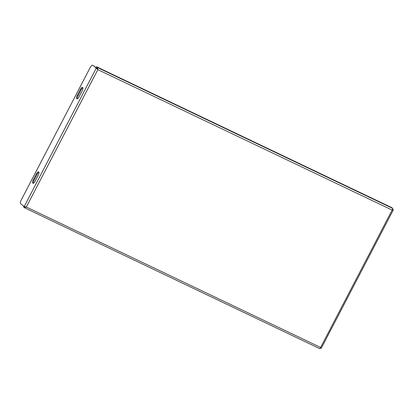 <?xml version="1.0" encoding="UTF-8"?>
<svg xmlns="http://www.w3.org/2000/svg" width="414" height="414" viewBox="0 0 414 414"><rect width="100%" height="100%" fill="white"/><g stroke="black" fill="none" stroke-linecap="round" stroke-linejoin="round"><path stroke-width="0.62" d="M93.357 65.603A3.183 1.252 115.5 0 1 93.466 65.64A3.183 1.252 115.5 0 1 93.559 65.702L97.083 68.465L97.538 69.402L97.14 68.445L96.032 67.575L96.472 66.732L391.753 207.631L392.86 208.501L392.141 210.074L393.233 209.784L392.72 209.38M93.559 65.702L97.839 69.64L97.58 67.601L96.472 66.732M92.767 65.324A3.183 1.252 -64.5 0 0 92.674 65.262A3.183 1.252 -64.5 0 0 90.293 67.347L21.161 200.153A3.183 1.252 -64.5 0 0 20.7 203.76L24.431 206.643L26.32 207.026L320.622 347.46L319.918 348.738L24.592 207.807L26.32 207.026L97.839 69.64L97.45 69.154M77.371 98.77A2.867 1.128 115.5 0 1 77.998 95.862L81.222 89.667A2.867 1.128 115.5 0 1 82.867 87.809M33.405 183.231A2.867 1.128 115.5 0 1 34.031 180.323L37.255 174.134A2.867 1.128 115.5 0 1 38.9 172.271M82.241 90.713L79.017 96.907A2.867 1.128 115.5 0 1 76.875 98.786A2.867 1.128 115.5 0 1 77.206 95.484L80.43 89.289A2.867 1.128 115.5 0 1 82.572 87.416A2.867 1.128 115.5 0 1 82.241 90.713M33.239 179.945L36.463 173.751A2.867 1.128 115.5 0 1 38.6 171.877A2.867 1.128 115.5 0 1 38.274 175.174L35.05 181.368A2.867 1.128 115.5 0 1 32.908 183.247A2.867 1.128 115.5 0 1 33.239 179.945L34.031 180.323M25.477 206.928L24.617 206.715M24.887 206.85L24.592 207.807L23.484 206.938L23.852 206.234M26.02 206.793L25.052 206.974M97.839 69.64L392.141 210.074L320.622 347.46L321.248 348.277L393.3 209.929L392.638 209.5M392.86 208.501L97.58 67.601L97.14 68.445M24.224 206.524L96.291 68.087L97.083 68.465M24.7 207.859L319.877 348.707M321.166 348.221L320.529 347.915M36.463 173.751L37.255 174.134M77.206 95.484L77.998 95.862M80.43 89.289L81.222 89.667M25.042 206.917L24.431 206.643M320.389 347.853L321.248 348.277M93.466 65.64L92.674 65.262"/></g></svg>
